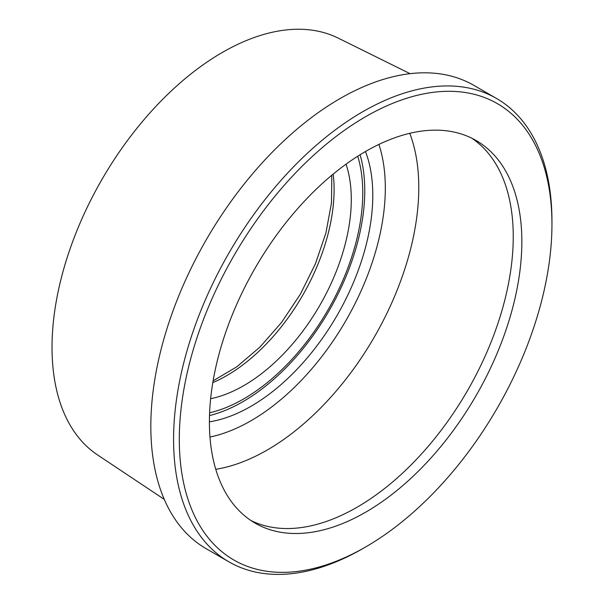 <?xml version="1.0" encoding="UTF-8"?>
<svg xmlns="http://www.w3.org/2000/svg" width="604" height="604" viewBox="0 0 604 604"><rect width="100%" height="100%" fill="white"/><g stroke="black" fill="none" stroke-linecap="round" stroke-linejoin="round"><path stroke-width="0.91" d="M346.047 164.16A152.019 87.769 -60 0 1 351.294 199.433A152.019 87.769 -60 0 1 210.637 398.708M357.734 156.225A168.237 97.131 -60 0 1 362.762 192.812A168.237 97.131 -60 0 1 209.603 412.804M360.09 154.745A172.291 99.471 -60 0 1 364.763 190.66A172.291 99.471 -60 0 1 209.505 415.575M365.48 151.521A172.291 99.471 -60 0 1 372.796 195.296A172.291 99.471 -60 0 1 209.407 421.856M471.709 138.157A220.936 127.557 -60 0 1 513.249 236.67A220.936 127.557 -60 0 1 419.606 456.02A220.936 127.557 -60 0 1 250.947 520.535M521.848 241.63A220.936 127.557 -60 0 1 425.412 463.97A220.936 127.557 -60 0 1 255.16 523.162A220.936 127.557 -60 0 1 255.16 268.048A220.936 127.557 -60 0 1 476.095 140.498A220.936 127.557 -60 0 1 521.848 241.63M551.95 224.258A263.495 152.132 -60 0 1 365.631 546.975A263.495 152.132 -60 0 1 179.305 439.402A263.495 152.132 -60 0 1 365.624 116.685A263.495 152.132 -60 0 1 551.95 224.258L551.95 220.951A267.549 154.473 -60 0 0 496.533 98.467L473.8 85.338A267.549 154.473 -60 0 0 206.243 239.811A267.549 154.473 -60 0 0 206.251 548.757L228.984 561.879A267.549 154.473 -60 0 1 228.984 252.94A267.549 154.473 -60 0 1 496.533 98.467M365.631 546.975L362.762 548.628A267.549 154.473 -60 0 1 228.984 561.879M164.28 499.395L97.516 454.91A240.815 139.033 -60 0 1 101.895 179.562A240.815 139.033 -60 0 1 338.164 38.097L410.071 73.673M333.204 174.08A152.019 87.769 -60 0 1 334.095 189.505A152.019 87.769 -60 0 1 212.804 382.626M378.904 144.424A189.988 109.694 -60 0 1 345.964 320.475A189.988 109.694 -60 0 1 209.966 437.032M409.761 133.303A214.284 123.714 -60 0 1 418.783 187.565A214.284 123.714 -60 0 1 215.771 469.316M213.106 380.83L236.813 366.787L260.06 346.96L281.623 322.347L300.384 294.163L315.409 263.82L325.956 232.834L331.498 202.793L331.8 175.243"/></g></svg>

